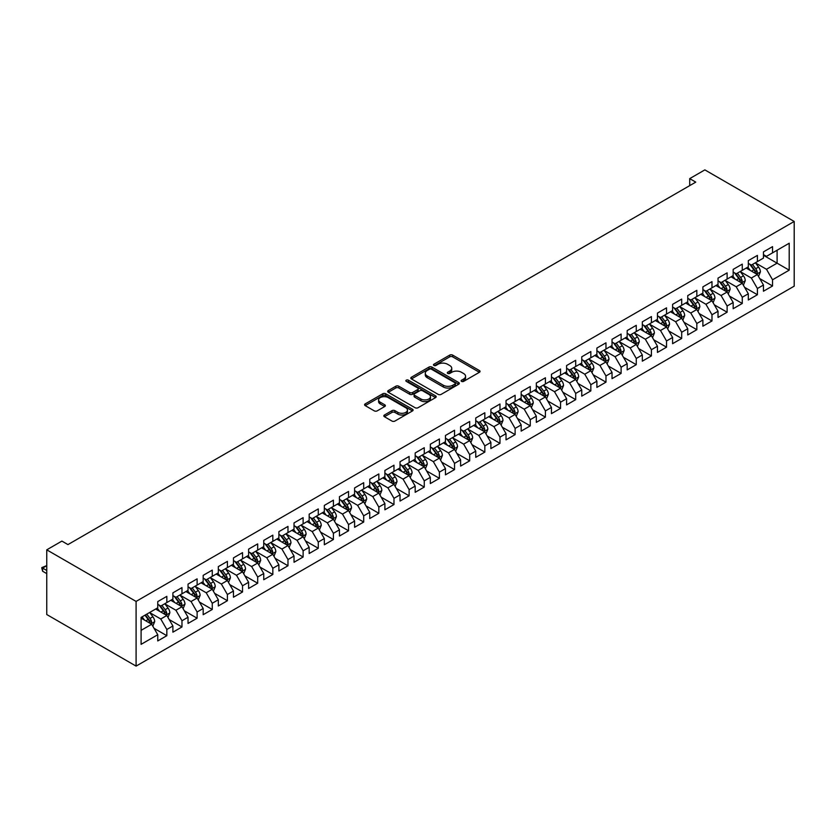 <?xml version="1.0" encoding="UTF-8"?>
<svg xmlns="http://www.w3.org/2000/svg" width="836" height="836" viewBox="0 0 836 836"><rect width="100%" height="100%" fill="white"/><g stroke="black" fill="none" stroke-linecap="round" stroke-linejoin="round"><path stroke-width="1.25" d="M461.556 381.394A1.473 0.846 0 0 0 463.635 381.394L479.425 372.271A2.1 1.212 0 0 0 480.042 371.414A2.1 1.212 0 0 0 479.425 370.557L452.673 355.112A2.1 1.212 0 0 0 449.705 355.112L433.905 364.235A1.473 0.846 0 0 0 433.476 364.83A1.473 0.846 0 0 0 433.905 365.436A1.473 0.846 0 0 0 435.995 365.436L438.033 364.256A6.73 3.887 0 0 1 447.542 364.256L449.778 365.541A6.73 3.887 0 0 1 451.743 368.289A6.73 3.887 0 0 1 449.778 371.027L447.73 372.208A1.473 0.846 0 0 0 447.302 372.814A1.473 0.846 0 0 0 447.73 373.41A1.473 0.846 0 0 0 449.81 373.41L451.858 372.229A6.73 3.887 0 0 1 461.367 372.229L463.604 373.525A6.73 3.887 0 0 1 465.568 376.263A6.73 3.887 0 0 1 463.604 379.011L461.556 380.192A1.473 0.846 0 0 0 461.127 380.788A1.473 0.846 0 0 0 461.556 381.394L461.556 380.192M384.445 415.011A2.1 1.212 0 0 0 383.839 415.868A2.1 1.212 0 0 0 384.445 416.725L391.959 421.062A2.1 1.212 0 0 0 394.926 421.062L412.472 410.936A2.1 1.212 0 0 0 413.089 410.079A2.1 1.212 0 0 0 412.472 409.222L385.709 393.777A2.1 1.212 0 0 0 382.742 393.777L365.207 403.903A2.1 1.212 0 0 0 364.59 404.76A2.1 1.212 0 0 0 365.207 405.617L374.267 410.852A2.1 1.212 0 0 0 377.245 410.852L384.748 406.515A2.1 1.212 0 0 0 385.365 405.659A2.1 1.212 0 0 0 384.748 404.802L380.255 402.2A5.622 3.25 0 0 1 378.603 399.911A5.622 3.25 0 0 1 382.073 396.912A5.622 3.25 0 0 1 388.207 397.612L405.815 407.78A5.622 3.25 0 0 1 407.466 410.079A5.622 3.25 0 0 1 403.997 413.078A5.622 3.25 0 0 1 397.863 412.367L394.926 410.675A2.1 1.212 0 0 0 391.959 410.675L384.445 415.011L384.445 416.725L391.959 412.43L391.959 410.675M46.753 549.837L136.09 601.418L136.09 666.114L46.753 614.533L46.753 549.837L61.895 541.091L67.956 544.591L695.771 182.123L689.71 178.622L689.71 185.623M689.71 178.622L704.852 169.886L794.2 221.467L136.09 601.418M438.179 394.373A2.1 1.212 0 0 0 441.157 394.373L458.692 384.246A2.1 1.212 0 0 0 459.309 383.39A2.1 1.212 0 0 0 458.692 382.533L431.94 367.088A2.1 1.212 0 0 0 428.962 367.088L411.427 377.214A2.1 1.212 0 0 0 410.81 378.071A2.1 1.212 0 0 0 411.427 378.927L438.179 394.373M406.892 381.707A1.473 0.846 0 0 1 408.376 381.916L408.376 380.171L435.577 395.877A2.1 1.212 0 0 1 436.193 396.734A2.1 1.212 0 0 1 435.577 397.591L418.042 407.717A2.1 1.212 0 0 1 415.074 407.717L388.312 392.272L395.825 387.967L395.825 386.222L388.312 390.558A2.1 1.212 0 0 0 387.695 391.415A2.1 1.212 0 0 0 388.312 392.272L388.312 390.558M395.825 387.967A2.1 1.212 0 0 1 398.793 387.967L398.793 386.222A2.1 1.212 0 0 0 395.825 386.222M398.793 386.222L409.64 392.481A2.1 1.212 0 0 0 412.618 392.481L417.592 389.607A2.1 1.212 0 0 0 418.209 388.75A2.1 1.212 0 0 0 417.592 387.894L406.296 381.373A1.473 0.846 0 0 1 405.868 380.767A1.473 0.846 0 0 1 406.777 379.983A1.473 0.846 0 0 1 408.376 380.171M136.09 666.114L794.2 286.163L794.2 221.467M763.456 255.304L777.093 263.173L777.093 250.225L789.205 243.234L772.548 252.848L772.548 246.641L763.456 251.887L763.456 258.094L757.406 261.595L757.406 255.388L748.314 260.633L748.314 266.841L742.263 270.341L742.263 264.134L733.172 269.38L733.172 275.587L727.121 279.078L727.121 272.87L718.03 278.116L718.03 284.324L711.979 287.824L711.979 281.617L702.888 286.863L702.888 293.07L696.827 296.561L696.827 290.353L687.746 295.599L687.746 301.806L681.685 305.307L681.685 299.1L672.604 304.346L672.604 310.553L666.543 314.054L666.543 307.847L657.462 313.092L657.462 319.3L651.401 322.79L651.401 316.583L642.32 321.829L642.32 328.036L636.259 331.537L636.259 325.329L627.178 330.575L627.178 336.783L621.117 340.273L621.117 334.066L612.036 339.311L612.036 345.519L605.975 349.02L605.975 342.812L596.894 348.058L596.894 354.265L590.833 357.766L590.833 351.559L581.751 356.805L581.751 363.012L575.69 366.502L575.69 360.295L566.599 365.541L566.599 371.748L560.548 375.249L560.548 369.042L551.457 374.288L551.457 380.495L545.406 383.996L545.406 377.788L536.315 383.034L536.315 389.242L530.264 392.732L530.264 386.525L521.173 391.77L521.173 397.978L515.122 401.479L515.122 395.271L506.031 400.517L506.031 406.724L499.98 410.215L499.98 404.007L490.889 409.253L490.889 415.461L484.828 418.961L484.828 412.754L475.747 418L475.747 424.207L469.686 427.708L469.686 421.501L460.605 426.747L460.605 432.954L454.544 436.444L454.544 430.237L445.463 435.483L445.463 441.69L439.402 445.191L439.402 438.984L430.321 444.229L430.321 450.437L424.26 453.927L424.26 447.72L415.178 452.966L415.178 459.173L409.117 462.674L409.117 456.466L400.036 461.712L400.036 467.92L393.975 471.42L393.975 465.213L384.894 470.459L384.894 476.666L378.833 480.157L378.833 473.949L369.752 479.195L369.752 485.402L363.691 488.903L363.691 482.696L354.6 487.942L354.6 494.149L348.549 497.65L348.549 491.443L339.458 496.678L339.458 502.885L333.407 506.386L333.407 500.179L324.316 505.425L324.316 511.632L318.265 515.133L318.265 508.925L309.174 514.171L309.174 520.379L303.123 523.869L303.123 517.662L294.032 522.908L294.032 529.115L287.981 532.616L287.981 526.408L278.89 531.654L278.89 537.861L272.829 541.362L272.829 535.155L263.748 540.401L263.748 546.608L257.687 550.098L257.687 543.891L248.605 549.137L248.605 555.344L242.544 558.845L242.544 552.638L233.463 557.884L233.463 564.091L227.402 567.581L227.402 561.374L218.321 566.62L218.321 572.827L212.26 576.328L212.26 570.121L203.179 575.367L203.179 581.574L197.118 585.075L197.118 578.867L188.037 584.113L188.037 590.32L181.976 593.811L181.976 587.603L172.895 592.849L172.895 599.057L166.834 602.557L166.834 596.35L157.753 601.596L157.753 607.803L141.096 617.417L141.096 644.347L157.753 634.733L151.692 624.241L141.096 618.117M789.205 243.234L789.205 270.164L772.548 279.778L766.487 269.286L755.514 262.953M759.746 278.597L772.548 285.985L772.548 279.778M772.548 285.985L763.456 291.231L763.456 285.024L757.406 288.524L751.345 278.033L740.372 271.69M744.604 287.344L757.406 294.732L757.406 288.524M757.406 294.732L748.314 299.978L748.314 293.77L742.263 297.261L736.202 286.769L725.22 280.436M729.462 296.08L742.263 303.468L742.263 297.261M742.263 303.468L733.172 308.714L733.172 302.507L727.121 306.007L721.06 295.516L710.077 289.172M714.32 304.826L727.121 312.215L727.121 306.007M727.121 312.215L718.03 317.461L718.03 311.253L711.979 314.754L705.918 304.262L694.935 297.919M699.178 313.573L711.979 320.961L711.979 314.754M711.979 320.961L702.888 326.207L702.888 320L696.827 323.49L690.776 312.998L679.793 306.666M684.036 322.309L696.827 329.697L696.827 323.49M696.827 329.697L687.746 334.943L687.746 328.736L681.685 332.237L675.634 321.745L664.651 315.402M668.894 331.056L681.685 338.444L681.685 332.237M681.685 338.444L672.604 343.69L672.604 337.483L666.543 340.973L660.492 330.492L649.509 324.149M653.752 339.803L666.543 347.18L666.543 340.973M666.543 347.18L657.462 352.426L657.462 346.219L651.401 349.72L645.35 339.228L634.367 332.895M638.61 348.539L651.401 355.927L651.401 349.72M651.401 355.927L642.32 361.173L642.32 354.966L636.259 358.466L630.208 347.975L619.225 341.631M623.468 357.285L636.259 364.674L636.259 358.466M636.259 364.674L627.178 369.92L627.178 363.712L621.117 367.203L615.056 356.711L604.083 350.378M608.326 366.022L621.117 373.41L621.117 367.203M621.117 373.41L612.036 378.656L612.036 372.448L605.975 375.949L599.914 365.457L588.941 359.114M593.184 374.768L605.975 382.156L605.975 375.949M605.975 382.156L596.894 387.402L596.894 381.195L590.833 384.696L584.772 374.204L573.799 367.861M578.042 383.515L590.833 390.903L590.833 384.696M590.833 390.903L581.751 396.139L581.751 389.931L575.69 393.432L569.63 382.94L558.657 376.608M562.889 392.251L575.69 399.639L575.69 393.432M575.69 399.639L566.599 404.885L566.599 398.678L560.548 402.179L554.487 391.687L543.515 385.344M547.747 400.998L560.548 408.386L560.548 402.179M560.548 408.386L551.457 413.632L551.457 407.425L545.406 410.915L539.345 400.423L528.373 394.09M532.605 409.734L545.406 417.122L545.406 410.915M545.406 417.122L536.315 422.368L536.315 416.161L530.264 419.662L524.203 409.17L513.22 402.827M517.463 418.481L530.264 425.869L530.264 419.662M530.264 425.869L521.173 431.115L521.173 424.907L515.122 428.408L509.061 417.916L498.078 411.573M502.321 427.227L515.122 434.615L515.122 428.408M515.122 434.615L506.031 439.861L506.031 433.654L499.98 437.144L493.919 426.653L482.936 420.32M487.179 435.964L499.98 443.352L499.98 437.144M499.98 443.352L490.889 448.598L490.889 442.39L484.828 445.891L478.777 435.399L467.794 429.056M472.037 444.71L484.828 452.098L484.828 445.891M484.828 452.098L475.747 457.344L475.747 451.137L469.686 454.627L463.635 444.135L452.652 437.803M456.895 453.457L469.686 460.835L469.686 454.627M469.686 460.835L460.605 466.08L460.605 459.873L454.544 463.374L448.493 452.882L437.51 446.549M441.753 462.193L454.544 469.581L454.544 463.374M454.544 469.581L445.463 474.827L445.463 468.62L439.402 472.121L433.351 461.629L422.368 455.286M426.611 470.94L439.402 478.328L439.402 472.121M439.402 478.328L430.321 483.574L430.321 477.366L424.26 480.857L418.209 470.365L407.226 464.032M411.469 479.676L424.26 487.064L424.26 480.857M424.26 487.064L415.178 492.31L415.178 486.103L409.117 489.603L403.056 479.112L392.084 472.768M396.327 488.423L409.117 495.811L409.117 489.603M409.117 495.811L400.036 501.057L400.036 494.849L393.975 498.34L387.914 487.858L376.942 481.515M381.185 497.169L393.975 504.557L393.975 498.34M393.975 504.557L384.894 509.793L384.894 503.585L378.833 507.086L372.772 496.594L361.8 490.262M366.043 505.905L378.833 513.294L378.833 507.086M378.833 513.294L369.752 518.539L369.752 512.332L363.691 515.833L357.63 505.341L346.658 498.998M350.89 514.652L363.691 522.04L363.691 515.833M363.691 522.04L354.6 527.286L354.6 521.079L348.549 524.569L342.488 514.077L331.516 507.745M335.748 523.388L348.549 530.776L348.549 524.569M348.549 530.776L339.458 536.022L339.458 529.815L333.407 533.316L327.346 522.824L316.374 516.481M320.606 532.135L333.407 539.523L333.407 533.316M333.407 539.523L324.316 544.769L324.316 538.562L318.265 542.062L312.204 531.571L301.221 525.227M305.464 540.882L318.265 548.27L318.265 542.062M318.265 548.27L309.174 553.516L309.174 547.308L303.123 550.799L297.062 540.307L286.079 533.974M290.322 549.618L303.123 557.006L303.123 550.799M303.123 557.006L294.032 562.252L294.032 556.044L287.981 559.545L281.92 549.053L270.937 542.71M275.18 558.364L287.981 565.753L287.981 559.545M287.981 565.753L278.89 570.998L278.89 564.791L272.829 568.281L266.778 557.79L255.795 551.457M260.038 567.101L272.829 574.489L272.829 568.281M272.829 574.489L263.748 579.735L263.748 573.527L257.687 577.028L251.636 566.536L240.653 560.204M244.896 575.847L257.687 583.235L257.687 577.028M257.687 583.235L248.605 588.481L248.605 582.274L242.544 585.775L236.494 575.283L225.511 568.94M229.754 584.594L242.544 591.982L242.544 585.775M242.544 591.982L233.463 597.228L233.463 591.021L227.402 594.511L221.352 584.019L210.369 577.686M214.612 593.33L227.402 600.718L227.402 594.511M227.402 600.718L218.321 605.964L218.321 599.757L212.26 603.258L206.21 592.766L195.227 586.423M199.47 602.077L212.26 609.465L212.26 603.258M212.26 609.465L203.179 614.711L203.179 608.503L197.118 611.994L191.057 601.512L180.085 595.169M184.328 610.823L197.118 618.201L197.118 611.994M197.118 618.201L188.037 623.447L188.037 617.24L181.976 620.74L175.915 610.249L164.943 603.916M169.185 619.56L181.976 626.948L181.976 620.74M181.976 626.948L172.895 632.194L172.895 625.986L166.834 629.487L160.773 618.995L149.801 612.652M154.043 628.306L166.834 635.694L166.834 629.487M166.834 635.694L157.753 640.94L157.753 634.733M157.753 604.303L160.773 606.058L166.834 602.557M141.096 630.354L151.692 624.241M172.895 595.566L175.915 597.312L181.976 593.811M160.773 618.995L166.834 615.495L155.632 609.026M172.895 625.986L166.834 615.495M188.037 586.82L191.057 588.565L197.118 585.075M175.915 610.249L181.976 606.748L170.774 600.279M188.037 617.24L181.976 606.748M203.179 578.073L206.21 579.829L212.26 576.328M191.057 601.512L197.118 598.012L185.916 591.543M203.179 608.503L197.118 598.012M218.321 569.337L221.352 571.082L227.402 567.581M206.21 592.766L212.26 589.265L201.058 582.797M218.321 599.757L212.26 589.265M233.463 560.59L236.494 562.335L242.544 558.845M221.352 584.019L227.402 580.529L216.2 574.06M233.463 591.021L227.402 580.529M248.605 551.854L251.636 553.599L257.687 550.098M236.494 575.283L242.544 571.782L231.342 565.314M248.605 582.274L242.544 571.782M263.748 543.107L266.778 544.853L272.829 541.362M251.636 566.536L257.687 563.036L246.484 556.567M263.748 573.527L257.687 563.036M278.89 534.361L281.92 536.116L287.981 532.616M266.778 557.79L272.829 554.299L261.626 547.831M278.89 564.791L272.829 554.299M294.032 525.625L297.062 527.37L303.123 523.869M281.92 549.053L287.981 545.553L276.768 539.084M294.032 556.044L287.981 545.553M309.174 516.878L312.204 518.623L318.265 515.133M297.062 540.307L303.123 536.817L291.91 530.337M309.174 547.308L303.123 536.817M324.316 508.131L327.346 509.887L333.407 506.386M312.204 531.571L318.265 528.07L307.052 521.601M324.316 538.562L318.265 528.07M339.458 499.395L342.488 501.14L348.549 497.65M327.346 522.824L333.407 519.323L322.194 512.855M339.458 529.815L333.407 519.323M354.6 490.648L357.63 492.404L363.691 488.903M342.488 514.077L348.549 510.587L337.336 504.118M354.6 521.079L348.549 510.587M369.752 481.912L372.772 483.657L378.833 480.157M357.63 505.341L363.691 501.84L352.489 495.372M369.752 512.332L363.691 501.84M384.894 473.166L387.914 474.911L393.975 471.42M372.772 496.594L378.833 493.104L367.631 486.625M384.894 503.585L378.833 493.104M400.036 464.419L403.056 466.174L409.117 462.674M387.914 487.858L393.975 484.357L382.773 477.889M400.036 494.849L393.975 484.357M415.178 455.683L418.209 457.428L424.26 453.927M403.056 479.112L409.117 475.611L397.915 469.142M415.178 486.103L409.117 475.611M430.321 446.936L433.351 448.692L439.402 445.191M418.209 470.365L424.26 466.875L413.057 460.406M430.321 477.366L424.26 466.875M445.463 438.2L448.493 439.945L454.544 436.444M433.351 461.629L439.402 458.128L428.199 451.659M445.463 468.62L439.402 458.128M460.605 429.453L463.635 431.198L469.686 427.708M448.493 452.882L454.544 449.381L443.341 442.913M460.605 459.873L454.544 449.381M475.747 420.707L478.777 422.462L484.828 418.961M463.635 444.135L469.686 440.645L458.483 434.177M475.747 451.137L469.686 440.645M490.889 411.97L493.919 413.715L499.98 410.215M478.777 435.399L484.828 431.898L473.625 425.43M490.889 442.39L484.828 431.898M506.031 403.224L509.061 404.969L515.122 401.479M493.919 426.653L499.98 423.162L488.767 416.694M506.031 433.654L499.98 423.162M521.173 394.487L524.203 396.233L530.264 392.732M509.061 417.916L515.122 414.416L503.909 407.947M521.173 424.907L515.122 414.416M536.315 385.741L539.345 387.486L545.406 383.996M524.203 409.17L530.264 405.669L519.051 399.2M536.315 416.161L530.264 405.669M551.457 376.994L554.487 378.75L560.548 375.249M539.345 400.423L545.406 396.933L534.194 390.464M551.457 407.425L545.406 396.933M566.599 368.258L569.63 370.003L575.69 366.502M554.487 391.687L560.548 388.186L549.336 381.718M566.599 398.678L560.548 388.186M581.751 359.511L584.772 361.256L590.833 357.766M569.63 382.94L575.69 379.45L564.488 372.971M581.751 389.931L575.69 379.45M596.894 350.765L599.914 352.52L605.975 349.02M584.772 374.204L590.833 370.703L579.63 364.235M596.894 381.195L590.833 370.703M612.036 342.029L615.056 343.774L621.117 340.273M599.914 365.457L605.975 361.957L594.772 355.488M612.036 372.448L605.975 361.957M627.178 333.282L630.208 335.037L636.259 331.537M615.056 356.711L621.117 353.22L609.914 346.752M627.178 363.712L621.117 353.22M642.32 324.546L645.35 326.291L651.401 322.79M630.208 347.975L636.259 344.474L625.056 338.005M642.32 354.966L636.259 344.474M657.462 315.799L660.492 317.544L666.543 314.054M645.35 339.228L651.401 335.727L640.198 329.259M657.462 346.219L651.401 335.727M672.604 307.052L675.634 308.808L681.685 305.307M660.492 330.492L666.543 326.991L655.34 320.522M672.604 337.483L666.543 326.991M687.746 298.316L690.776 300.061L696.827 296.561M675.634 321.745L681.685 318.244L670.482 311.776M687.746 328.736L681.685 318.244M702.888 289.57L705.918 291.315L711.979 287.824M690.776 312.998L696.827 309.508L685.625 303.04M702.888 320L696.827 309.508M718.03 280.833L721.06 282.578L727.121 279.078M705.918 304.262L711.979 300.761L700.767 294.293M718.03 311.253L711.979 300.761M733.172 272.087L736.202 273.832L742.263 270.341M721.06 295.516L727.121 292.015L715.909 285.546M733.172 302.507L727.121 292.015M748.314 263.34L751.345 265.096L757.406 261.595M736.202 286.769L742.263 283.279L731.051 276.81M748.314 293.77L742.263 283.279M763.456 254.604L766.487 256.349L772.548 252.848M751.345 278.033L757.406 274.532L746.193 268.063M763.456 285.024L757.406 274.532M766.487 269.286L777.093 263.173L789.205 270.164M462.141 381.603L463.604 380.756A6.73 3.887 0 0 0 465.568 378.018L465.568 376.263M451.743 368.289L451.743 370.034A6.73 3.887 0 0 1 449.778 372.783L448.315 373.619M479.404 372.292L452.673 356.857A2.1 1.212 0 0 0 449.705 356.857L434.501 365.635M458.671 384.267L431.94 368.833A2.1 1.212 0 0 0 428.962 368.833L411.458 378.938M454.983 383.985A1.473 0.846 0 0 0 455.411 383.39A1.473 0.846 0 0 0 454.983 382.784L431.491 369.23A1.473 0.846 0 0 0 429.411 369.23L427.259 370.473A6.73 3.887 0 0 0 425.284 373.222A6.73 3.887 0 0 0 427.259 375.97L443.31 385.229A6.73 3.887 0 0 0 452.819 385.229L454.983 383.985L454.983 385.741A1.473 0.846 0 0 0 455.411 385.135L455.411 383.39M425.284 373.222L425.284 374.967A6.73 3.887 0 0 0 427.259 377.715L427.259 375.97M454.983 385.741L452.819 386.984A6.73 3.887 0 0 1 443.31 386.984L427.259 377.715M398.793 387.967L409.64 394.237A2.1 1.212 0 0 0 412.618 394.237L417.592 391.363A2.1 1.212 0 0 0 418.209 390.496L418.209 388.75M408.376 381.916L435.556 397.612M420.905 398.981A5.622 3.25 0 0 0 427.029 399.692A5.622 3.25 0 0 0 430.498 396.692A5.622 3.25 0 0 0 428.858 394.393L422.65 390.809A2.1 1.212 0 0 0 419.672 390.809L414.698 393.683A2.1 1.212 0 0 0 414.081 394.54A2.1 1.212 0 0 0 414.698 395.407L420.905 398.981L420.905 400.737A5.622 3.25 0 0 0 427.029 401.437A5.622 3.25 0 0 0 430.498 398.438L430.498 396.692M414.081 394.54L414.081 396.295A2.1 1.212 0 0 0 414.698 397.152L414.698 395.407M420.905 400.737L414.698 397.152M407.466 410.079L407.466 411.824A5.622 3.25 0 0 1 403.997 414.823A5.622 3.25 0 0 1 397.863 414.123L394.926 412.43A2.1 1.212 0 0 0 391.959 412.43M378.603 399.911L378.603 401.656A5.622 3.25 0 0 0 380.255 403.955L380.255 402.2M384.717 406.536L380.255 403.955M412.472 409.222L412.472 410.936L385.709 395.522A2.1 1.212 0 0 0 382.742 395.522L365.227 405.627L365.207 403.903M758.524 276.476L760.405 271.888A5.674 3.281 -120 0 0 758.586 267.06L755.368 262.765M750.247 270.404L747.802 267.133M756.329 273.915L757.332 272.139A5.674 3.281 -120 0 0 755.713 268.722L752.494 264.427M750.655 264.698L754.636 269.997A2.895 1.672 60 0 1 755.159 270.874L757.332 272.139M749.662 264.124L753.894 269.767A5.674 3.281 60 0 1 755.525 273.184L755.639 273.508M743.382 285.222L745.263 280.635A5.674 3.281 -120 0 0 743.444 275.807L740.226 271.512M735.105 279.14L732.66 275.88M741.187 282.662L742.19 280.875A5.674 3.281 -120 0 0 740.571 277.468L737.352 273.173M735.513 273.435L739.494 278.743A2.895 1.672 60 0 1 740.017 279.621L742.19 280.875M734.52 272.86L738.752 278.513A5.674 3.281 60 0 1 740.372 281.931L740.487 282.255M728.24 293.959L730.11 289.381A5.674 3.281 -120 0 0 728.302 284.543L725.084 280.248M719.963 287.887L717.518 284.627M726.045 291.398L727.048 289.622A5.674 3.281 -120 0 0 725.429 286.205L722.21 281.91M720.371 282.181L724.352 287.48A2.895 1.672 60 0 1 724.875 288.357L727.048 289.622M719.378 281.607L723.61 287.26A5.674 3.281 60 0 1 725.23 290.667L725.345 291.001M713.098 302.705L714.968 298.118A5.674 3.281 -120 0 0 713.16 293.29L709.942 288.995M704.821 296.634L702.376 293.363M710.903 300.145L711.906 298.358A5.674 3.281 -120 0 0 710.287 294.951L707.068 290.656M705.229 290.928L709.2 296.226A2.895 1.672 60 0 1 709.733 297.104L711.906 298.358M704.236 290.343L708.468 295.996A5.674 3.281 60 0 1 710.088 299.413L710.203 299.737M697.955 311.441L699.826 306.864A5.674 3.281 -120 0 0 698.018 302.036L694.8 297.741M689.679 305.37L687.234 302.11M695.761 308.892L696.764 307.105A5.674 3.281 -120 0 0 695.144 303.687L691.926 299.403M690.087 299.664L694.058 304.973A2.895 1.672 60 0 1 694.591 305.851L696.764 307.105M689.094 299.089L693.326 304.743A5.674 3.281 60 0 1 694.946 308.15L695.061 308.484M682.813 320.188L684.684 315.611A5.674 3.281 -120 0 0 682.876 310.773L679.658 306.478M674.537 314.117L672.092 310.856M680.619 317.628L681.622 315.851A5.674 3.281 -120 0 0 680.002 312.434L676.784 308.139M674.945 308.411L678.916 313.709A2.895 1.672 60 0 1 679.449 314.587L681.622 315.851M673.952 307.836L678.184 313.479A5.674 3.281 60 0 1 679.804 316.896L679.919 317.231M667.671 328.935L669.542 324.347A5.674 3.281 -120 0 0 667.734 319.519L664.515 315.224M659.395 322.853L656.95 319.592M665.477 326.374L666.48 324.587A5.674 3.281 -120 0 0 664.86 321.181L661.642 316.886M659.803 317.147L663.774 322.456A2.895 1.672 60 0 1 664.296 323.333L666.48 324.587M658.81 316.572L663.042 322.226A5.674 3.281 60 0 1 664.662 325.643L664.777 325.967M652.519 337.671L654.4 333.094A5.674 3.281 -120 0 0 652.592 328.255L649.373 323.96M644.242 331.599L641.797 328.339M650.335 335.111L651.338 333.334A5.674 3.281 -120 0 0 649.708 329.917L646.5 325.622M644.66 325.894L648.631 331.202A2.895 1.672 60 0 1 649.154 332.08L651.338 333.334M643.657 325.319L647.9 330.972A5.674 3.281 60 0 1 649.52 334.379L649.635 334.714M637.377 346.417L639.258 341.83A5.674 3.281 -120 0 0 637.45 337.002L634.231 332.707M629.1 340.346L626.655 337.075M635.193 343.857L636.196 342.081A5.674 3.281 -120 0 0 634.566 338.664L631.358 334.369M629.518 334.64L633.489 339.938A2.895 1.672 60 0 1 634.012 340.816L636.196 342.081M628.515 334.055L632.758 339.709A5.674 3.281 60 0 1 634.378 343.126L634.493 343.45M622.235 355.154L624.116 350.577A5.674 3.281 -120 0 0 622.308 345.749L619.089 341.454M613.958 349.082L611.513 345.822M620.051 352.604L621.054 350.817A5.674 3.281 -120 0 0 619.424 347.41L616.216 343.115M614.376 343.377L618.347 348.685A2.895 1.672 60 0 1 618.87 349.563L621.054 350.817M613.373 342.802L617.605 348.455A5.674 3.281 60 0 1 619.236 351.872L619.351 352.196M607.093 363.9L608.974 359.323A5.674 3.281 -120 0 0 607.166 354.485L603.947 350.19M598.816 357.829L596.371 354.568M604.909 361.34L605.912 359.564A5.674 3.281 -120 0 0 604.282 356.146L601.063 351.851M599.234 352.123L603.205 357.421A2.895 1.672 60 0 1 603.728 358.299L605.912 359.564M598.231 351.548L602.463 357.202A5.674 3.281 60 0 1 604.094 360.609L604.209 360.943M591.951 372.647L593.832 368.059A5.674 3.281 -120 0 0 592.024 363.232L588.805 358.937M583.674 366.576L581.229 363.305M589.767 370.087L590.77 368.3A5.674 3.281 -120 0 0 589.14 364.893L585.921 360.598M584.092 360.859L588.063 366.168A2.895 1.672 60 0 1 588.586 367.046L590.77 368.3M583.089 360.285L587.321 365.938A5.674 3.281 60 0 1 588.952 369.355L589.067 369.679M576.809 381.383L578.69 376.806A5.674 3.281 -120 0 0 576.871 371.968L573.663 367.673M568.532 375.312L566.087 372.051M574.625 378.823L575.628 377.046A5.674 3.281 -120 0 0 573.998 373.629L570.779 369.334M568.95 369.606L572.921 374.915A2.895 1.672 60 0 1 573.444 375.792L575.628 377.046M567.947 369.031L572.179 374.685A5.674 3.281 60 0 1 573.809 378.091L573.924 378.426M561.667 390.13L563.548 385.542A5.674 3.281 -120 0 0 561.729 380.714L558.521 376.419M553.39 384.058L550.945 380.788M559.472 387.57L560.486 385.793A5.674 3.281 -120 0 0 558.856 382.376L555.637 378.081M553.808 378.353L557.779 383.651A2.895 1.672 60 0 1 558.302 384.529L560.486 385.793M552.805 377.778L557.037 383.421A5.674 3.281 60 0 1 558.667 386.838L558.782 387.162M546.525 398.876L548.406 394.289A5.674 3.281 -120 0 0 546.587 389.461L543.369 385.166M538.248 392.795L535.803 389.534M544.33 396.316L545.333 394.529A5.674 3.281 -120 0 0 543.713 391.123L540.495 386.828M538.656 387.089L542.637 392.397A2.895 1.672 60 0 1 543.16 393.275L545.333 394.529M537.663 386.514L541.895 392.168A5.674 3.281 60 0 1 543.525 395.585L543.64 395.909M531.382 407.613L533.264 403.036A5.674 3.281 -120 0 0 531.445 398.197L528.227 393.902M523.106 401.541L520.661 398.281M529.188 405.052L530.191 403.276A5.674 3.281 -120 0 0 528.571 399.859L525.353 395.564M523.514 395.836L527.495 401.134A2.895 1.672 60 0 1 528.018 402.011L530.191 403.276M522.521 395.261L526.753 400.914A5.674 3.281 60 0 1 528.373 404.321L528.488 404.655M516.24 416.359L518.111 411.772A5.674 3.281 -120 0 0 516.303 406.944L513.085 402.649M507.964 410.288L505.519 407.017M514.046 413.799L515.049 412.012A5.674 3.281 -120 0 0 513.429 408.605L510.211 404.31M508.372 404.582L512.353 409.88A2.895 1.672 60 0 1 512.876 410.758L515.049 412.012M507.379 403.997L511.611 409.65A5.674 3.281 60 0 1 513.231 413.068L513.346 413.392M501.098 425.096L502.969 420.518A5.674 3.281 -120 0 0 501.161 415.68L497.942 411.396M492.822 419.024L490.377 415.764M498.904 422.546L499.907 420.759A5.674 3.281 -120 0 0 498.287 417.342L495.069 413.057M493.23 413.318L497.201 418.627A2.895 1.672 60 0 1 497.733 419.505L499.907 420.759M492.237 412.744L496.469 418.397A5.674 3.281 60 0 1 498.089 421.804L498.204 422.138M485.956 433.842L487.827 429.265A5.674 3.281 -120 0 0 486.019 424.427L482.8 420.132M477.68 427.771L475.235 424.5M483.762 431.282L484.765 429.505A5.674 3.281 -120 0 0 483.145 426.088L479.927 421.793M478.087 422.065L482.058 427.363A2.895 1.672 60 0 1 482.591 428.241L484.765 429.505M477.095 421.49L481.327 427.133A5.674 3.281 60 0 1 482.947 430.55L483.062 430.885M470.814 442.589L472.685 438.001A5.674 3.281 -120 0 0 470.877 433.173L467.658 428.878M462.538 436.507L460.093 433.247M468.62 440.029L469.623 438.242A5.674 3.281 -120 0 0 468.003 434.835L464.785 430.54M462.945 430.801L466.916 436.11A2.895 1.672 60 0 1 467.449 436.988L469.623 438.242M461.953 430.226L466.185 435.88A5.674 3.281 60 0 1 467.805 439.297L467.92 439.621M455.672 451.325L457.543 446.748A5.674 3.281 -120 0 0 455.735 441.91L452.516 437.615M447.396 445.254L444.951 441.993M453.478 448.765L454.481 446.988A5.674 3.281 -120 0 0 452.861 443.571L449.643 439.276M447.803 439.548L451.774 444.856A2.895 1.672 60 0 1 452.297 445.734L454.481 446.988M446.811 438.973L451.043 444.627A5.674 3.281 60 0 1 452.663 448.033L452.778 448.368M440.52 460.072L442.401 455.484A5.674 3.281 -120 0 0 440.593 450.656L437.374 446.361M432.243 454L429.798 450.729M438.336 457.511L439.339 455.735A5.674 3.281 -120 0 0 437.709 452.318L434.501 448.023M432.661 448.295L436.632 453.593A2.895 1.672 60 0 1 437.155 454.47L439.339 455.735M431.658 447.709L435.901 453.363A5.674 3.281 60 0 1 437.521 456.78L437.636 457.104M425.378 468.808L427.259 464.231A5.674 3.281 -120 0 0 425.451 459.403L422.232 455.108M417.101 462.736L414.656 459.476M423.194 466.258L424.197 464.471A5.674 3.281 -120 0 0 422.567 461.064L419.358 456.769M417.519 457.031L421.49 462.339A2.895 1.672 60 0 1 422.013 463.217L424.197 464.471M416.516 456.456L420.759 462.109A5.674 3.281 60 0 1 422.379 465.527L422.493 465.851M410.236 477.555L412.117 472.977A5.674 3.281 -120 0 0 410.309 468.139L407.09 463.844M401.959 471.483L399.514 468.223M408.052 474.994L409.055 473.218A5.674 3.281 -120 0 0 407.425 469.801L404.216 465.506M402.377 465.777L406.348 471.076A2.895 1.672 60 0 1 406.871 471.953L409.055 473.218M401.374 465.203L405.606 470.856A5.674 3.281 60 0 1 407.236 474.263L407.351 474.597M395.094 486.301L396.975 481.714A5.674 3.281 -120 0 0 395.167 476.886L391.948 472.591M386.817 480.23L384.372 476.959M392.91 483.741L393.913 481.954A5.674 3.281 -120 0 0 392.283 478.547L389.064 474.252M387.235 474.514L391.206 479.822A2.895 1.672 60 0 1 391.729 480.7L393.913 481.954M386.232 473.939L390.464 479.592A5.674 3.281 60 0 1 392.094 483.009L392.209 483.333M379.952 495.037L381.833 490.46A5.674 3.281 -120 0 0 380.025 485.622L376.806 481.327M371.675 488.966L369.23 485.706M377.767 492.477L378.771 490.701A5.674 3.281 -120 0 0 377.14 487.284L373.922 482.989M372.093 483.26L376.064 488.569A2.895 1.672 60 0 1 376.587 489.447L378.771 490.701M371.09 482.685L375.322 488.339A5.674 3.281 60 0 1 376.952 491.746L377.067 492.08M364.81 503.784L366.69 499.196A5.674 3.281 -120 0 0 364.872 494.369L361.664 490.074M356.533 497.713L354.088 494.442M362.625 501.224L363.629 499.447A5.674 3.281 -120 0 0 361.998 496.03L358.78 491.735M356.951 492.007L360.922 497.305A2.895 1.672 60 0 1 361.445 498.183L363.629 499.447M355.948 491.432L360.18 497.075A5.674 3.281 60 0 1 361.81 500.492L361.925 500.816M349.667 512.52L351.548 507.943A5.674 3.281 -120 0 0 349.73 503.115L346.522 498.82M341.391 506.449L338.946 503.188M347.473 509.97L348.487 508.183A5.674 3.281 -120 0 0 346.856 504.777L343.638 500.482M341.809 500.743L345.78 506.052A2.895 1.672 60 0 1 346.303 506.929L348.487 508.183M340.806 500.168L345.038 505.822A5.674 3.281 60 0 1 346.668 509.239L346.783 509.563M334.525 521.267L336.406 516.69A5.674 3.281 -120 0 0 334.588 511.851L331.37 507.556M326.249 515.195L323.804 511.935M332.331 518.707L333.334 516.93A5.674 3.281 -120 0 0 331.714 513.513L328.496 509.218M326.657 509.49L330.638 514.788A2.895 1.672 60 0 1 331.16 515.666L333.334 516.93M325.664 508.915L329.896 514.568A5.674 3.281 60 0 1 331.526 517.975L331.641 518.31M319.383 530.014L321.264 525.426A5.674 3.281 -120 0 0 319.446 520.598L316.227 516.303M311.107 523.942L308.662 520.671M317.189 527.453L318.192 525.666A5.674 3.281 -120 0 0 316.572 522.26L313.354 517.965M311.514 518.226L315.496 523.535A2.895 1.672 60 0 1 316.018 524.412L318.192 525.666M310.522 517.651L314.754 523.305A5.674 3.281 60 0 1 316.374 526.722L316.489 527.046M304.241 538.75L306.112 534.173A5.674 3.281 -120 0 0 304.304 529.334L301.085 525.05M295.965 532.678L293.52 529.418M302.047 536.2L303.05 534.413A5.674 3.281 -120 0 0 301.43 530.996L298.212 526.711M296.372 526.973L300.354 532.281A2.895 1.672 60 0 1 300.876 533.159L303.05 534.413M295.38 526.398L299.612 532.051A5.674 3.281 60 0 1 301.232 535.458L301.347 535.792M289.099 547.496L290.97 542.919A5.674 3.281 -120 0 0 289.162 538.081L285.943 533.786M280.823 541.425L278.378 538.154M286.905 544.936L287.908 543.16A5.674 3.281 -120 0 0 286.288 539.742L283.07 535.448M281.23 535.719L285.201 541.017A2.895 1.672 60 0 1 285.734 541.895L287.908 543.16M280.238 535.144L284.47 540.787A5.674 3.281 60 0 1 286.09 544.205L286.205 544.529M273.957 556.243L275.828 551.655A5.674 3.281 -120 0 0 274.02 546.828L270.801 542.533M265.681 550.161L263.236 546.901M271.763 553.683L272.766 551.896A5.674 3.281 -120 0 0 271.146 548.489L267.928 544.194M266.088 544.455L270.059 549.764A2.895 1.672 60 0 1 270.592 550.642L272.766 551.896M265.096 543.881L269.328 549.534A5.674 3.281 60 0 1 270.948 552.951L271.063 553.275M258.815 564.979L260.686 560.402A5.674 3.281 -120 0 0 258.878 555.564L255.659 551.269M250.539 558.908L248.093 555.647M256.621 562.419L257.624 560.642A5.674 3.281 -120 0 0 256.004 557.225L252.785 552.93M250.946 553.202L254.917 558.5A2.895 1.672 60 0 1 255.45 559.388L257.624 560.642M249.954 552.627L254.186 558.281A5.674 3.281 60 0 1 255.806 561.688L255.92 562.022M243.673 573.726L245.544 569.138A5.674 3.281 -120 0 0 243.736 564.31L240.517 560.015M235.397 567.654L232.951 564.384M241.479 571.166L242.482 569.389A5.674 3.281 -120 0 0 240.862 565.972L237.643 561.677M235.804 561.949L239.775 567.247A2.895 1.672 60 0 1 240.308 568.125L242.482 569.389M234.811 561.364L239.044 567.017A5.674 3.281 60 0 1 240.663 570.434L240.778 570.758M228.531 582.462L230.402 577.885A5.674 3.281 -120 0 0 228.594 573.057L225.375 568.762M220.244 576.391L217.799 573.13M226.337 579.912L227.34 578.125A5.674 3.281 -120 0 0 225.71 574.708L222.501 570.424M220.662 570.685L224.633 575.994A2.895 1.672 60 0 1 225.156 576.871L227.34 578.125M219.659 570.11L223.902 575.764A5.674 3.281 60 0 1 225.521 579.181L225.636 579.505M213.379 591.209L215.26 586.632A5.674 3.281 -120 0 0 213.452 581.793L210.233 577.498M205.102 585.137L202.657 581.877M211.194 588.648L212.198 586.872A5.674 3.281 -120 0 0 210.567 583.455L207.359 579.16M205.52 579.432L209.491 584.73A2.895 1.672 60 0 1 210.014 585.608L212.198 586.872M204.517 578.857L208.76 584.5A5.674 3.281 60 0 1 210.379 587.917L210.494 588.251M198.236 599.955L200.117 595.368A5.674 3.281 -120 0 0 198.31 590.54L195.091 586.245M189.96 593.884L187.515 590.613M196.052 597.395L197.056 595.608A5.674 3.281 -120 0 0 195.425 592.202L192.217 587.907M190.378 588.168L194.349 593.476A2.895 1.672 60 0 1 194.872 594.354L197.056 595.608M189.375 587.593L193.607 593.246A5.674 3.281 60 0 1 195.237 596.664L195.352 596.988M183.094 608.692L184.975 604.115A5.674 3.281 -120 0 0 183.168 599.276L179.949 594.981M174.818 602.62L172.373 599.36M180.91 606.131L181.914 604.355A5.674 3.281 -120 0 0 180.283 600.938L177.065 596.643M175.236 596.914L179.207 602.223A2.895 1.672 60 0 1 179.73 603.101L181.914 604.355M174.233 596.34L178.465 601.993A5.674 3.281 60 0 1 180.095 605.4L180.21 605.734M167.952 617.438L169.833 612.851A5.674 3.281 -120 0 0 168.026 608.023L164.807 603.728M159.676 611.367L157.231 608.096M165.768 614.878L166.772 613.101A5.674 3.281 -120 0 0 165.141 609.684L161.923 605.389M160.094 605.661L164.065 610.959A2.895 1.672 60 0 1 164.587 611.837L166.772 613.101M159.091 605.076L163.323 610.729A5.674 3.281 60 0 1 164.953 614.147L165.068 614.47M152.81 626.174L154.691 621.597A5.674 3.281 -120 0 0 152.873 616.769L149.665 612.475M144.534 620.103L142.089 616.843M150.626 623.625L151.629 621.838A5.674 3.281 -120 0 0 149.999 618.431L146.781 614.136M145.359 614.951L148.923 619.706A2.895 1.672 60 0 1 149.445 620.584L151.629 621.838M144.962 615.181L148.181 619.476A5.674 3.281 60 0 1 149.811 622.893L149.926 623.217M46.753 565.711L42.636 568.093L46.753 570.476M42.636 571.239L41.8 568.135L42.636 568.093L42.636 571.239L46.753 573.621M41.8 567.613L46.753 565.585M463.604 380.756L463.604 379.011M447.73 373.41L447.73 372.208M449.778 372.783L449.778 371.027M433.905 365.436L433.905 364.235M449.705 356.857L449.705 355.112M452.673 356.857L452.673 355.112M479.425 372.271L479.425 370.557M411.427 378.927L411.427 377.214M428.962 368.833L428.962 367.088M431.94 368.833L431.94 367.088M458.692 384.246L458.692 382.533M443.31 386.984L443.31 385.229M452.819 386.984L452.819 385.229M409.64 394.237L409.64 392.481M412.618 394.237L412.618 392.481M417.592 391.363L417.592 389.607M435.577 397.591L435.577 395.877M394.926 412.43L394.926 410.675M397.863 414.123L397.863 412.367M384.748 406.515L384.748 404.802M382.742 395.522L382.742 393.777M385.709 395.522L385.709 393.777M756.695 274.124L760.363 272.003M755.713 268.722L758.586 267.06M751.522 271.136L753.894 269.767M741.553 282.861L745.221 280.75M740.571 277.468L743.444 275.807M736.38 279.882L738.752 278.513M726.411 291.607L730.079 289.486M725.429 286.205L728.302 284.543M721.238 288.629L723.61 287.26M711.258 300.354L714.937 298.233M710.287 294.951L713.16 293.29M706.096 297.365L708.468 295.996M696.116 309.09L699.795 306.969M695.144 303.687L698.018 302.036M690.954 306.112L693.326 304.743M680.974 317.837L684.653 315.715M680.002 312.434L682.876 310.773M675.812 314.848L678.184 313.479M665.832 326.583L669.511 324.462M664.86 321.181L667.734 319.519M660.67 323.595L663.042 322.226M650.69 335.32L654.369 333.198M649.708 329.917L652.592 328.255M645.528 332.341L647.9 330.972M635.548 344.066L639.216 341.945M634.566 338.664L637.45 337.002M630.386 341.078L632.758 339.709M620.406 352.802L624.074 350.692M619.424 347.41L622.308 345.749M615.244 349.824L617.605 348.455M605.264 361.549L608.932 359.428M604.282 356.146L607.166 354.485M600.102 358.571L602.463 357.202M590.122 370.296L593.79 368.174M589.14 364.893L592.024 363.232M584.949 367.307L587.321 365.938M574.98 379.032L578.648 376.911M573.998 373.629L576.871 371.968M569.807 376.054L572.179 374.685M559.838 387.779L563.506 385.657M558.856 382.376L561.729 380.714M554.665 384.79L557.037 383.421M544.696 396.515L548.364 394.404M543.713 391.123L546.587 389.461M539.523 393.537L541.895 392.168M529.554 405.261L533.222 403.14M528.571 399.859L531.445 398.197M524.381 402.283L526.753 400.914M514.412 414.008L518.08 411.887M513.429 408.605L516.303 406.944M509.239 411.019L511.611 409.65M499.259 422.744L502.938 420.623M498.287 417.342L501.161 415.68M494.097 419.766L496.469 418.397M484.117 431.491L487.796 429.37M483.145 426.088L486.019 424.427M478.955 428.502L481.327 427.133M468.975 440.238L472.653 438.116M468.003 434.835L470.877 433.173M463.813 437.249L466.185 435.88M453.833 448.974L457.511 446.852M452.861 443.571L455.735 441.91M448.671 445.996L451.043 444.627M438.691 457.72L442.369 455.599M437.709 452.318L440.593 450.656M433.529 454.732L435.901 453.363M423.549 466.457L427.217 464.335M422.567 461.064L425.451 459.403M418.387 463.478L420.759 462.109M408.407 475.203L412.075 473.082M407.425 469.801L410.309 468.139M403.245 472.225L405.606 470.856M393.265 483.95L396.933 481.829M392.283 478.547L395.167 476.886M388.103 480.961L390.464 479.592M378.123 492.686L381.791 490.565M377.14 487.284L380.025 485.622M372.95 489.708L375.322 488.339M362.981 501.433L366.649 499.311M361.998 496.03L364.872 494.369M357.808 498.444L360.18 497.075M347.839 510.169L351.507 508.058M346.856 504.777L349.73 503.115M342.666 507.191L345.038 505.822M332.697 518.916L336.365 516.794M331.714 513.513L334.588 511.851M327.524 515.937L329.896 514.568M317.555 527.662L321.223 525.541M316.572 522.26L319.446 520.598M312.382 524.674L314.754 523.305M302.413 536.398L306.08 534.277M301.43 530.996L304.304 529.334M297.24 533.42L299.612 532.051M287.26 545.145L290.938 543.024M286.288 539.742L289.162 538.081M282.098 542.156L284.47 540.787M272.118 553.881L275.796 551.77M271.146 548.489L274.02 546.828M266.956 550.903L269.328 549.534M256.976 562.628L260.654 560.507M256.004 557.225L258.878 555.564M251.814 559.65L254.186 558.281M241.834 571.375L245.512 569.253M240.862 565.972L243.736 564.31M236.672 568.386L239.044 567.017M226.692 580.111L230.37 577.99M225.71 574.708L228.594 573.057M221.53 577.133L223.902 575.764M211.55 588.857L215.218 586.736M210.567 583.455L213.452 581.793M206.387 585.869L208.76 584.5M196.408 597.604L200.076 595.483M195.425 592.202L198.31 590.54M191.245 594.615L193.607 593.246M181.266 606.34L184.934 604.219M180.283 600.938L183.168 599.276M176.103 603.362L178.465 601.993M166.124 615.087L169.792 612.966M165.141 609.684L168.026 608.023M160.951 612.098L163.323 610.729M150.982 623.823L154.65 621.712M149.999 618.431L152.873 616.769M145.809 620.845L148.181 619.476"/></g></svg>
